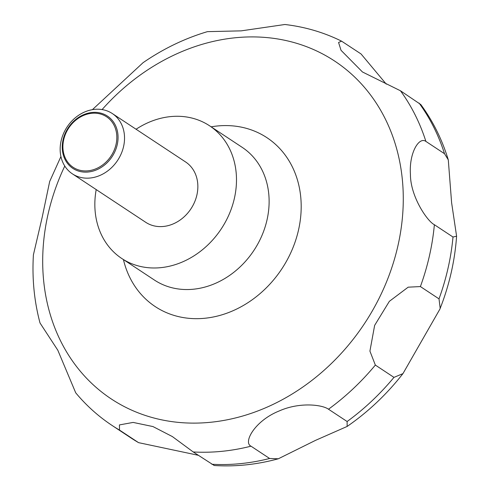 <?xml version="1.0" encoding="UTF-8"?>
<svg xmlns="http://www.w3.org/2000/svg" width="490" height="490" viewBox="0 0 490 490"><rect width="100%" height="100%" fill="white"/><g stroke="black" fill="none" stroke-linecap="round" stroke-linejoin="round"><path stroke-width="0.73" d="M136.073 129.238A79.558 66.646 123.5 0 1 209.524 125.758A79.558 66.646 123.5 0 1 230.38 211.343A79.558 66.646 123.5 0 1 121.808 258.512A79.558 66.646 123.5 0 1 96.199 189.581M121.759 152.421A36.162 30.294 123.5 0 1 72.41 173.864A36.162 30.294 123.5 0 1 62.928 134.964A36.162 30.294 123.5 0 1 112.277 113.521A36.162 30.294 123.5 0 1 121.759 152.421M112.277 113.521L185.6 161.963A36.162 30.294 123.5 0 1 195.081 200.863A36.162 30.294 123.5 0 1 145.732 222.307L72.41 173.864M115.652 149.811A31.348 26.264 123.5 0 1 78.817 171.163A31.348 26.264 123.5 0 1 64.649 134.677A31.348 26.264 123.5 0 1 101.485 113.319A31.348 26.264 123.5 0 1 115.652 149.811M60.925 156.537L49.674 181.502L42.214 217.162L33.406 254.849C31.991 278.394 34.196 301.105 40.015 322.984L57.814 350.234L75.711 392.815C86.307 405.542 98.453 416.439 112.155 425.504A224.206 187.823 123.5 0 0 119.517 430.085L119.438 424.916L133.133 422.423L152.96 426.563L172.382 436.584L193.207 451.952L214.21 465.5C235.537 466.86 256.901 464.618 278.308 458.787L269.623 458.487L250.996 446.182C242.899 442.543 254.788 420.794 279.061 411.024C299.17 401.978 321.899 404.507 328.496 409.217L347.122 421.516L347.134 426.447L315.456 440.394L278.308 458.787M375.346 365.075L369.919 351.122L374.636 325.397L389.36 301.332L408.17 287.177L420.396 286.57L439.016 298.875L440.185 308.326L439.842 309.221L402.945 373.631L393.966 377.38L375.346 365.075A224.206 187.823 123.5 0 1 328.496 409.217M198.248 455.284L138.56 442.648L119.517 430.085M65.231 134.744A30.288 25.376 -56.5 0 0 78.921 169.999A30.288 25.376 -56.5 0 0 114.513 149.37A30.288 25.376 -56.5 0 0 100.824 114.115A30.288 25.376 -56.5 0 0 65.231 134.744M448.289 159.85L451.609 202.738L456.594 236.204L452.993 237.019L434.373 224.714C427.237 221.266 410.351 196.337 410.43 174.36C408.954 153.021 419.017 136.361 425.89 141.408L444.516 153.713L448.289 159.85C442.109 139.564 432.952 121.128 420.806 104.548L400.465 90.779L362.459 71.975L341.04 50.317L338.572 42.477L341.573 41.154C323.823 32.383 304.927 26.834 284.886 24.5L241.227 30.858L207.429 31.648C184.767 38.398 163.311 48.749 143.062 62.689L92.426 109.644M341.573 41.154L361.044 53.949L386.279 84.133M211.147 126.83A101.246 84.819 123.5 0 1 293.418 246.568A101.246 84.819 123.5 0 1 202.866 318.433A101.246 84.819 123.5 0 1 123.431 259.59M102.085 109.57A202.517 169.65 123.5 0 1 328.753 57.367A202.517 169.65 123.5 0 1 387.725 278.902A202.517 169.65 123.5 0 1 149.769 416.843A202.517 169.65 123.5 0 1 58.249 181.122A202.517 169.65 123.5 0 1 64.778 166.036M209.524 125.758L242.152 147.319A79.558 66.646 123.5 0 1 263.014 232.903A79.558 66.646 123.5 0 1 154.442 280.072L121.808 258.512M250.996 446.182A224.206 187.823 123.5 0 1 193.207 451.952M393.966 377.38A224.206 187.823 123.5 0 1 347.122 421.516M269.623 458.487A224.206 187.823 123.5 0 1 211.827 464.257M138.137 442.39A224.206 187.823 123.5 0 1 130.775 437.809L112.155 425.504M419.085 103.084A224.206 187.823 123.5 0 1 444.516 153.713M452.993 237.019A224.206 187.823 123.5 0 1 439.016 298.875M434.373 224.714A224.206 187.823 123.5 0 1 420.396 286.57M400.465 90.779A224.206 187.823 123.5 0 1 425.89 141.408M456.594 236.204C454.867 260.741 449.391 284.825 440.155 308.443L439.849 309.221M402.945 373.631C386.812 394.26 368.211 411.863 347.134 426.447M138.56 442.648L130.775 437.809"/></g></svg>
